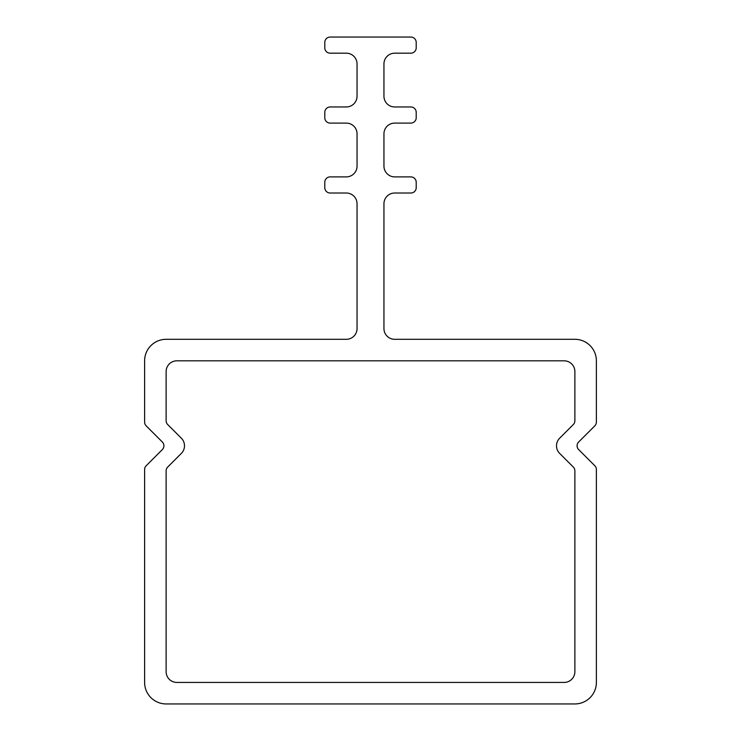 <?xml version="1.0" encoding="UTF-8"?>
<svg xmlns="http://www.w3.org/2000/svg" width="741" height="741" viewBox="0 0 741 741"><rect width="100%" height="100%" fill="white"/><g stroke="black" fill="none" stroke-linecap="round" stroke-linejoin="round"><path stroke-width="1.11" d="M559.659 453.399A10.754 10.754 0 0 1 559.659 438.19L573.293 424.556A5.382 5.382 0 0 0 574.877 420.749L574.877 371.574A10.754 10.754 0 0 0 564.114 360.821L176.886 360.821A10.754 10.754 0 0 0 166.123 371.574L166.123 420.749A5.382 5.382 0 0 0 167.707 424.556L181.341 438.19A10.754 10.754 0 0 1 181.341 453.399L167.707 467.034A5.382 5.382 0 0 0 166.123 470.841L166.123 671.679A10.754 10.754 0 0 0 176.886 682.433L564.114 682.433A10.754 10.754 0 0 0 574.877 671.679L574.877 470.841A5.382 5.382 0 0 0 573.293 467.034L559.659 453.399M578.675 449.602A5.382 5.382 0 0 1 578.675 441.988L594.81 425.862A5.382 5.382 0 0 0 596.385 422.055L596.385 360.821A21.517 21.517 0 0 0 574.877 339.304L394.703 339.304A10.754 10.754 0 0 1 383.949 328.55L383.949 203.775A10.754 10.754 0 0 1 394.703 193.021L410.838 193.021A5.382 5.382 0 0 0 416.21 187.64L416.21 182.258A5.382 5.382 0 0 0 410.838 176.886L394.703 176.886A10.754 10.754 0 0 1 383.949 166.123L383.949 133.862A10.754 10.754 0 0 1 394.703 123.099L410.838 123.099A5.382 5.382 0 0 0 416.21 117.726L416.21 112.345A5.382 5.382 0 0 0 410.838 106.963L394.703 106.963A10.754 10.754 0 0 1 383.949 96.21L383.949 63.939A10.754 10.754 0 0 1 394.703 53.185L410.838 53.185A5.382 5.382 0 0 0 416.21 47.804L416.21 42.432A5.382 5.382 0 0 0 410.838 37.05L330.162 37.05A5.382 5.382 0 0 0 324.79 42.432L324.79 47.804A5.382 5.382 0 0 0 330.162 53.185L346.297 53.185A10.754 10.754 0 0 1 357.051 63.939L357.051 96.21A10.754 10.754 0 0 1 346.297 106.963L330.162 106.963A5.382 5.382 0 0 0 324.79 112.345L324.79 117.726A5.382 5.382 0 0 0 330.162 123.099L346.297 123.099A10.754 10.754 0 0 1 357.051 133.862L357.051 166.123A10.754 10.754 0 0 1 346.297 176.886L330.162 176.886A5.382 5.382 0 0 0 324.79 182.258L324.79 187.64A5.382 5.382 0 0 0 330.162 193.021L346.297 193.021A10.754 10.754 0 0 1 357.051 203.775L357.051 328.55A10.754 10.754 0 0 1 346.297 339.304L166.123 339.304A21.517 21.517 0 0 0 144.615 360.821L144.615 422.055A5.382 5.382 0 0 0 146.19 425.862L162.325 441.988A5.382 5.382 0 0 1 162.325 449.602L146.19 465.737A5.382 5.382 0 0 0 144.615 469.535L144.615 682.433A21.517 21.517 0 0 0 166.123 703.95L574.877 703.95A21.517 21.517 0 0 0 596.385 682.433L596.385 469.535A5.382 5.382 0 0 0 594.81 465.737L578.675 449.602"/></g></svg>
